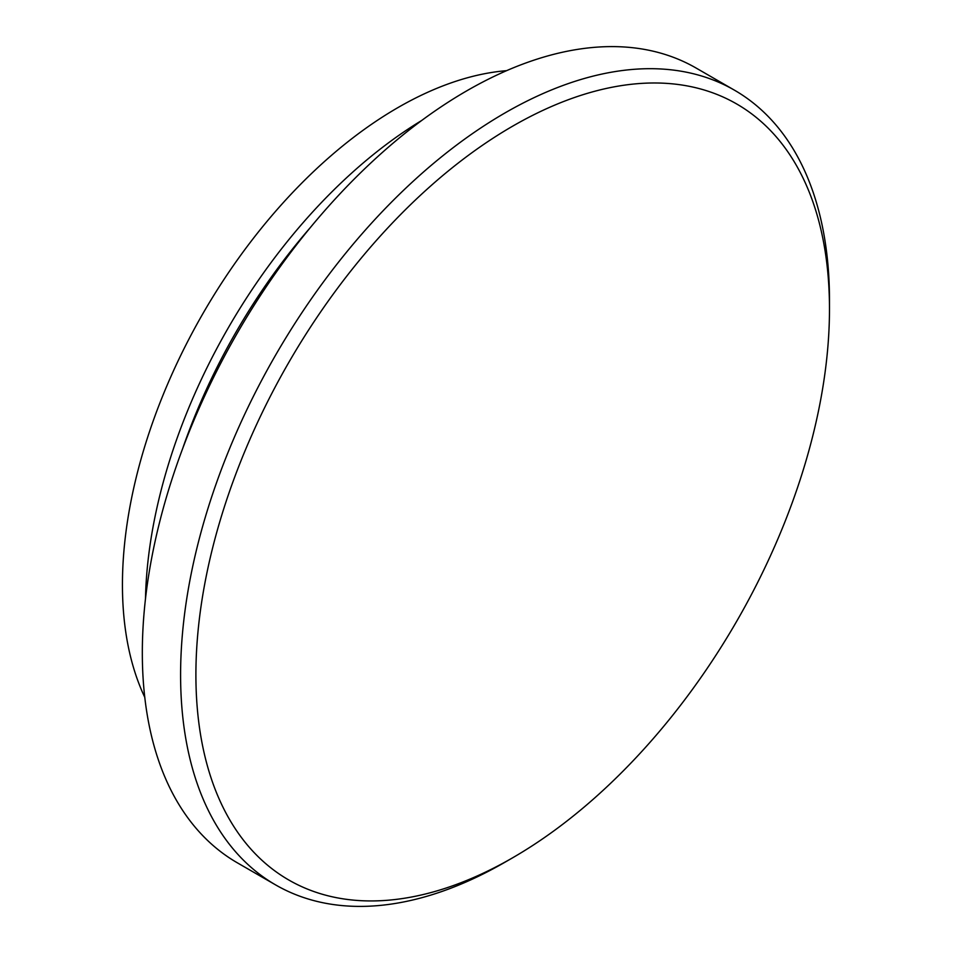 <?xml version="1.0" encoding="UTF-8"?>
<svg xmlns="http://www.w3.org/2000/svg" width="953" height="953" viewBox="0 0 953 953"><rect width="100%" height="100%" fill="white"/><g stroke="black" fill="none" stroke-linecap="round" stroke-linejoin="round"><path stroke-width="1.43" d="M506.591 70.665A389.574 224.92 120 0 0 397.913 107.606A389.574 224.92 120 0 0 144.785 697.334M505.042 862.179L512.69 857.76A448.017 258.668 120 0 0 512.69 857.76A448.017 258.668 120 0 0 829.479 309.058A448.017 258.668 120 0 0 512.69 126.153A448.017 258.668 120 0 0 195.901 674.867A448.017 258.668 120 0 0 512.69 857.771L505.042 862.179A458.834 264.91 -60 0 1 275.62 884.908A458.834 264.91 -60 0 1 205.288 517.241A458.834 264.91 -60 0 1 505.042 112.907A458.834 264.91 -60 0 1 734.453 90.178A458.834 264.91 -60 0 1 829.479 300.231A458.834 264.91 -60 0 1 829.467 304.686M734.453 90.178L696.19 68.092A458.834 264.91 120 0 0 466.779 90.821A458.834 264.91 120 0 0 167.025 495.143A458.834 264.91 120 0 0 237.357 862.822L275.62 884.908M310.237 227.684A400.403 231.174 120 0 0 182.595 448.78M421.726 120.459A400.403 231.174 120 0 0 145.475 598.949M829.479 309.058L829.479 300.231"/></g></svg>
